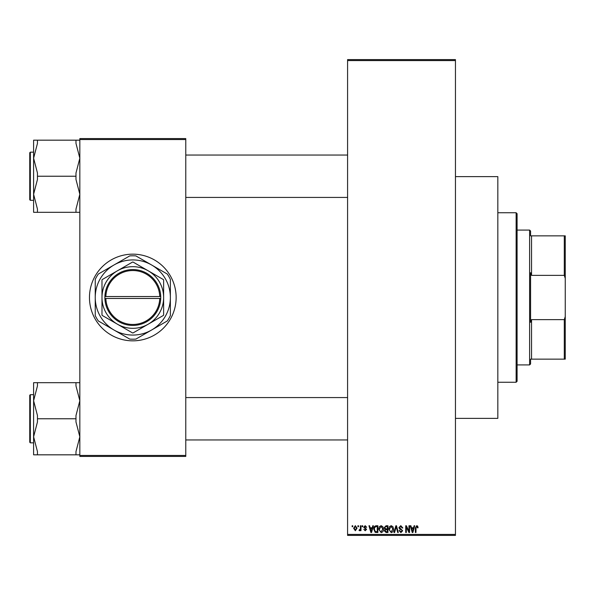<?xml version="1.0" encoding="UTF-8"?>
<svg xmlns="http://www.w3.org/2000/svg" width="595" height="595" viewBox="0 0 595 595"><rect width="100%" height="100%" fill="white"/><g stroke="black" fill="none" stroke-linecap="round" stroke-linejoin="round"><path stroke-width="0.89" d="M132.804 254.162A43.338 43.338 0 0 0 89.466 297.5A43.338 43.338 0 0 0 132.804 340.838A43.338 43.338 0 0 0 176.142 297.5A43.338 43.338 0 0 0 132.804 254.162M357.915 526.724L357.915 525.764L358.525 525.764L358.525 526.724L357.915 526.724M360.369 528.301L360.369 525.764L360.979 525.764L360.979 530.666L360.369 530.666L360.369 529.885L359.633 530.755L359.053 530.487L359.231 529.788L360.25 529.305L360.369 528.301M362.117 526.724L362.117 525.764L362.727 525.764L362.727 526.724L362.117 526.724M363.694 527.259L365.174 525.675L366.669 527.252L366.059 527.341L365.129 526.374L364.304 527.133L366.579 529.357L365.204 530.755L363.783 529.349L365.181 530.048L365.97 529.453L363.694 527.259M372.239 527.772L372.767 525.764L373.415 525.764L371.548 532.503L370.901 532.503L368.945 525.764L369.592 525.764L370.12 527.772L372.239 527.772M381.12 525.675L382.875 526.731L383.478 529.044C383.611 530.956 382.823 532.138 381.112 532.592L378.755 529.126L379.365 526.701L381.12 525.675M391.183 525.675L392.945 526.731L393.548 529.044C393.682 530.956 392.893 532.138 391.183 532.592L388.825 529.126L389.428 526.701L391.183 525.675M416.738 525.675L417.697 526.151L418.069 527.772L417.452 527.862L416.708 526.463L416.054 526.969L415.964 532.503L415.355 532.503L415.355 527.929L416.738 525.675M347.584 534.429L455.45 534.429L455.45 535.396L347.584 535.396L347.584 59.604L455.45 59.604L455.45 60.571L347.584 60.571M455.45 534.429L455.45 60.571M413.57 527.772L414.098 525.764L414.737 525.764L412.878 532.503L412.231 532.503L410.275 525.764L410.914 525.764L411.443 527.772L413.57 527.772M408.958 531.156L408.958 525.764L409.576 525.764L409.576 532.503L408.921 532.503L406.333 527.096L406.333 532.503L405.723 532.503L405.723 525.764L406.378 525.764L408.958 531.156M398.888 527.631L400.799 525.675L402.83 527.951L402.22 528.04L400.747 526.463L399.505 527.616L402.659 530.747L400.911 532.592L399.066 530.576L399.676 530.487L400.896 531.804L402.041 530.718L401.848 530.033L399.825 529.23L398.888 527.631M393.957 532.503L395.883 525.764L396.486 525.764L398.3 532.503L397.668 532.503L396.218 526.553L394.604 532.503L393.957 532.503M384.184 527.743L386.051 525.764L387.947 525.764L387.947 532.503L386.043 532.503L384.355 530.807L385.017 529.394L384.184 527.743M373.764 529.171C373.601 527.252 374.374 526.114 376.085 525.764L377.877 525.764L377.877 532.503L375.192 532.376L373.764 529.171M353.623 528.263L355.334 525.675L357.037 528.211L355.334 530.755L353.623 528.263M352.136 526.724L352.136 525.764L352.746 525.764L352.746 526.724L352.136 526.724M79.834 138.583L185.774 138.583L185.774 139.55L79.834 139.55L79.834 138.583M185.774 455.45L185.774 456.417L79.834 456.417L79.834 455.45L185.774 455.45L185.774 139.55M79.834 455.45L79.834 139.55M412.789 530.524L413.361 528.561L411.651 528.561L412.506 531.804L412.789 530.524M391.175 531.804L392.938 529.029L391.19 526.463L389.435 529.148L389.695 530.673L391.175 531.804M387.33 531.714L387.33 529.699L385.538 529.766L384.972 530.695L386.267 531.714L387.33 531.714M387.33 528.91L387.33 526.553L385.396 526.635L384.794 527.735L386.125 528.91L387.33 528.91M381.112 531.804L382.868 529.029L381.12 526.463L379.365 529.148L379.625 530.673L381.112 531.804M377.267 531.714L377.267 526.553L376.159 526.553L374.619 527.534L374.374 529.178L375.304 531.58L377.267 531.714M371.459 530.524L372.031 528.561L370.328 528.561L371.176 531.804L371.459 530.524M355.349 530.048L356.427 528.219L355.312 526.374L354.241 528.219L355.349 530.048M516.133 382.258L516.133 212.742L517.092 213.709L517.092 381.291L516.133 382.258L497.829 382.258M516.133 212.742L497.829 212.742M455.45 176.626L497.829 176.626L497.829 418.374L455.45 418.374M33.603 400.725L33.603 436.789L37.455 421.974L37.455 415.541L33.603 400.725L37.455 385.91L37.455 382.689L33.603 382.689L33.603 400.725M30.33 442.836L29.75 442.256L29.75 395.259L30.33 394.678L30.33 442.836L33.603 442.836L33.603 454.825L37.455 454.825L37.455 451.605L33.603 436.789L33.603 454.825M79.834 382.689L75.981 382.689L75.981 385.91L79.834 400.725L75.981 415.541L75.981 418.761L37.455 418.761M75.981 382.689L37.455 382.689M75.981 418.761L75.981 421.974L79.834 436.789L75.981 451.605L75.981 454.825L37.455 454.825M75.981 454.825L79.834 454.825M530.576 359.142L531.543 359.142L530.576 359.142L530.576 363.954L529.617 364.921L529.617 230.079L517.092 230.079M529.617 230.079L530.576 231.046L530.576 235.858L531.543 235.858L531.543 275.366L530.576 272.666L530.576 322.334L531.543 319.634L531.543 359.142L564.291 359.142L564.291 319.634L565.25 316.592L565.25 359.142L564.291 359.142M564.291 235.858L565.25 235.858L565.25 278.408L564.291 275.366L564.291 235.858L530.576 235.858M531.543 319.634L564.291 319.634M565.25 278.408L565.25 316.592M531.543 275.366L564.291 275.366M79.834 140.175L75.981 140.175L75.981 143.395L79.834 158.21L75.981 173.026L75.981 179.459L79.834 194.275L75.981 209.09L75.981 212.311L37.455 212.311L37.455 209.09L33.603 194.275L37.455 179.459L37.455 173.026L33.603 158.21L37.455 143.395L37.455 140.175L33.603 140.175L33.603 212.311L37.455 212.311M29.75 199.742L29.75 152.744L30.33 152.164L30.33 200.322L29.75 199.742M75.981 140.175L37.455 140.175M75.981 176.239L37.455 176.239M75.981 212.311L79.834 212.311M105.858 298.459L160.739 298.459L160.739 296.541A27.928 27.928 0 0 0 132.804 269.572A27.928 27.928 0 0 0 104.891 296.541L104.876 298.459L105.858 298.459A26.968 26.968 0 0 0 132.804 324.468A26.968 26.968 0 0 0 159.758 298.459M104.891 298.459A27.928 27.928 0 0 0 132.804 325.428A27.928 27.928 0 0 0 160.717 298.459M163.372 279.561L133.057 262.06A35.44 35.44 0 0 0 132.551 262.06L102.236 279.561A35.44 35.44 0 0 0 101.983 280L101.983 315A35.44 35.44 0 0 0 102.236 315.439L132.551 332.94A35.44 35.44 0 0 0 133.057 332.94L163.372 315.439A35.44 35.44 0 0 0 163.625 315L163.625 280A35.44 35.44 0 0 0 163.372 279.561M151.584 330.032A37.559 37.559 0 0 0 151.584 264.968A37.559 37.559 0 0 0 95.245 297.5A37.559 37.559 0 0 0 151.584 330.032L167.277 320.973A41.702 41.702 0 0 0 170.363 315.618L170.363 279.382A41.702 41.702 0 0 0 167.277 274.027L135.898 255.91A41.702 41.702 0 0 0 129.717 255.91L98.331 274.027A41.702 41.702 0 0 0 95.245 279.382L95.245 315.618A41.702 41.702 0 0 0 98.331 320.973L129.717 339.091A41.702 41.702 0 0 0 135.898 339.091L151.584 330.032M148.215 324.193A30.821 30.821 0 0 0 148.215 270.807A30.821 30.821 0 0 0 101.983 297.5A30.821 30.821 0 0 0 148.215 324.193M160.739 296.541L104.891 296.541M159.758 296.541A26.968 26.968 0 0 0 132.804 270.532A26.968 26.968 0 0 0 105.858 296.541M30.33 394.678L33.603 394.678M347.584 439.95L185.774 439.95M347.584 397.572L185.774 397.572M185.774 155.05L347.584 155.05M185.774 197.428L347.584 197.428M529.617 364.921L517.092 364.921M30.33 200.322L33.603 200.322M30.33 152.164L33.603 152.164"/></g></svg>
